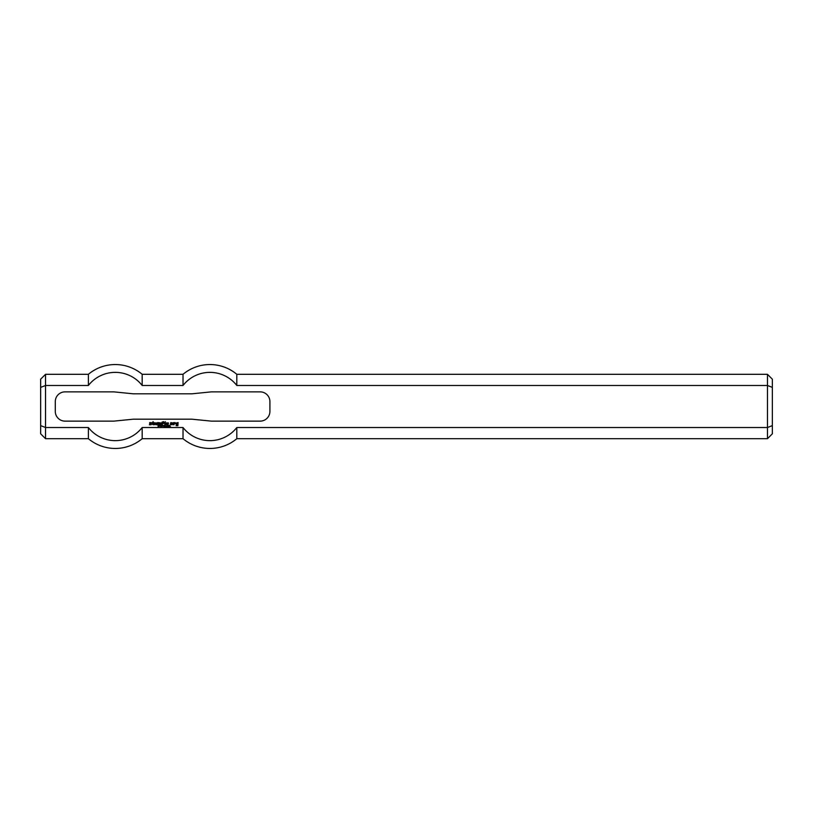 <?xml version="1.0" encoding="UTF-8"?>
<svg xmlns="http://www.w3.org/2000/svg" width="813" height="813" viewBox="0 0 813 813"><rect width="100%" height="100%" fill="white"/><g stroke="black" fill="none" stroke-linecap="round" stroke-linejoin="round"><path stroke-width="0.61" stroke-dasharray="4.07 3.05" d="M159.348 426.205L159.165 425.372L160.08 425.453L159.348 426.205M162.315 426.175L161.787 426.347L162.315 426.175M164.043 425.372L163.86 426.774L164.043 425.372M164.541 425.677L164.541 426.774L164.368 425.372L165.293 426.469L165.466 425.372L165.466 426.774L164.541 425.677M167.976 425.372L168.088 426.774L167.976 425.372M168.972 425.921L168.535 425.392L169.439 425.392L168.738 426.774L168.972 425.921M152.438 422.587L153.129 421.652L153.19 422.516L154.155 422.648L153.19 423.126L154.084 424.772L152.509 424.427L152.438 422.587M155.588 423.807L156.198 423.126L155.446 423.126L155.446 424.223L156.543 424.772L154.765 424.427L154.765 422.923L156.879 422.923L156.818 423.807L155.588 423.807M157.702 424.772L157.702 422.577L161.187 422.994L161.116 424.772L160.507 424.701L160.435 423.065L159.755 423.126L159.683 424.772L158.383 423.065L158.322 424.701L157.702 424.772M171.086 424.02L170.405 424.02L170.811 422.577L172.519 422.923L172.112 424.772L170.405 424.427L171.767 424.152L171.767 423.197L171.086 424.02M164.876 424.772L164.805 422.994L165.415 422.923L165.486 424.701L164.876 424.772M167.122 423.807L167.671 423.055L166.99 423.126L166.99 424.223L168.088 424.762L166.309 424.427L166.309 422.923L168.423 422.923L168.352 423.807L167.122 423.807M176.828 424.152L177.437 424.772L176.075 424.356L176.075 423.055L178.118 422.577L177.854 425.727L176.075 425.656L177.58 425.179L177.58 423.268L176.756 423.268L176.828 424.152M164.876 422.516L165.415 421.693L164.876 422.516M149.714 423.807L149.714 422.577L151.421 422.648L149.988 423.197L151.421 423.878L151.076 424.772L149.368 424.772L150.801 424.152L149.714 423.807M162.143 424.772L162.072 422.079L163.779 421.693L164.124 422.516L162.752 422.171L163.708 423.471L162.824 423.543L162.143 424.772M173.413 424.772L173.342 422.648L175.12 422.577L175.456 423.603L174.165 423.197L174.094 424.701L173.413 424.772M166.807 425.514L166.817 426.652L166.807 425.514M166.817 426.795L166.817 425.372L166.817 426.795M166.218 426.175L165.689 426.347L166.218 426.175M169.897 426.51L170.517 426.774L169.592 426.774L170.08 425.372L169.897 426.51M162.712 426.205L162.529 425.372L163.433 425.453L162.712 426.205M160.639 425.677L160.639 426.774L160.466 425.372L161.391 426.469L161.563 425.372L161.563 426.774L160.639 425.677M158.078 426.734L158.738 426.388L157.915 425.534L158.616 425.402L158.027 425.717L158.85 426.581L158.078 426.734M269.916 401.622A9.756 9.756 0 0 0 260.16 391.866L211.38 391.866L191.868 393.817L133.332 393.817L113.82 391.866L65.04 391.866A9.756 9.756 0 0 0 55.284 401.622L55.284 411.378A9.756 9.756 0 0 0 65.04 421.134L113.82 421.134L133.332 419.183L191.868 419.183L211.38 421.134L260.16 421.134A9.756 9.756 0 0 0 269.916 411.378L269.916 401.622M40.65 425.616L40.65 387.384L45.528 385.484L45.528 427.516L40.65 425.616L40.65 433.817M88.383 438.695L88.383 427.516L45.528 427.516L45.528 438.695M40.65 387.384L40.65 379.183M45.528 374.305L45.528 385.484L88.383 385.484L88.383 374.305M772.35 379.183L772.35 433.817M767.472 438.695L767.472 374.305M772.35 425.616L767.472 427.516L236.817 427.516A34.136 34.136 0 0 1 183.016 427.516L183.016 438.695M772.35 387.384L767.472 385.484L236.817 385.484L236.817 374.305M236.817 385.484A34.136 34.136 0 0 0 183.016 385.484L142.184 385.484A34.136 34.136 0 0 0 88.383 385.484M88.383 427.516A34.136 34.136 0 0 0 142.184 427.516L142.184 438.695M236.817 438.695L236.817 427.516M142.184 385.484L142.184 374.305M183.016 385.484L183.016 374.305"/><path stroke-width="1.22" d="M159.348 426.205L159.165 425.372L160.08 425.453L159.348 426.205M162.315 426.175L161.787 426.347L162.315 426.175M164.043 425.372L163.86 426.774L164.043 425.372M164.541 425.677L164.541 426.774L164.368 425.372L165.293 426.469L165.466 425.372L165.466 426.774L164.541 425.677M167.976 425.372L168.088 426.774L167.976 425.372M168.972 425.921L168.535 425.392L169.439 425.392L168.738 426.774L168.972 425.921M152.438 422.587L153.129 421.652L153.19 422.516L154.155 422.648L153.19 423.126L154.084 424.772L152.509 424.427L152.438 422.587M155.588 423.807L156.198 423.126L155.446 423.126L155.446 424.223L156.543 424.772L154.765 424.427L154.765 422.923L156.879 422.923L156.818 423.807L155.588 423.807M157.702 424.772L157.702 422.577L161.187 422.994L161.116 424.772L160.507 424.701L160.435 423.065L159.755 423.126L159.683 424.772L158.383 423.065L158.322 424.701L157.702 424.772M171.086 424.02L170.405 424.02L170.811 422.577L172.519 422.923L172.112 424.772L170.405 424.427L171.767 424.152L171.767 423.197L171.086 424.02M164.876 424.772L164.805 422.994L165.415 422.923L165.486 424.701L164.876 424.772M167.122 423.807L167.671 423.055L166.99 423.126L166.99 424.223L168.088 424.762L166.309 424.427L166.309 422.923L168.423 422.923L168.352 423.807L167.122 423.807M176.828 424.152L177.437 424.772L176.075 424.356L176.075 423.055L178.118 422.577L177.854 425.727L176.075 425.656L177.58 425.179L177.58 423.268L176.756 423.268L176.828 424.152M164.876 422.516L165.415 421.693L164.876 422.516M149.714 423.807L149.714 422.577L151.421 422.648L149.988 423.197L151.421 423.878L151.076 424.772L149.368 424.772L150.801 424.152L149.714 423.807M162.143 424.772L162.072 422.079L163.779 421.693L164.124 422.516L162.752 422.171L163.708 423.471L162.824 423.543L162.143 424.772M173.413 424.772L173.342 422.648L175.12 422.577L175.456 423.603L174.165 423.197L174.094 424.701L173.413 424.772M166.807 425.514L166.817 426.652L166.807 425.514M166.817 426.795L166.817 425.372L166.817 426.795M166.218 426.175L165.689 426.347L166.218 426.175M169.897 426.51L170.517 426.774L169.592 426.774L170.08 425.372L169.897 426.51M162.712 426.205L162.529 425.372L163.433 425.453L162.712 426.205M160.639 425.677L160.639 426.774L160.466 425.372L161.391 426.469L161.563 425.372L161.563 426.774L160.639 425.677M158.078 426.734L158.738 426.388L157.915 425.534L158.616 425.402L158.027 425.717L158.85 426.581L158.078 426.734M260.16 391.866A9.756 9.756 0 0 1 269.916 401.622L269.916 411.378A9.756 9.756 0 0 1 260.16 421.134L211.38 421.134L191.868 419.183L133.332 419.183L113.82 421.134L65.04 421.134A9.756 9.756 0 0 1 55.284 411.378L55.284 401.622A9.756 9.756 0 0 1 65.04 391.866L113.82 391.866L133.332 393.817L191.868 393.817L211.38 391.866L260.16 391.866M236.817 427.516A34.136 34.136 0 0 1 183.016 427.516L142.184 427.516A34.136 34.136 0 0 1 88.383 427.516L45.528 427.516L45.528 385.484L88.383 385.484A34.136 34.136 0 0 1 142.184 385.484L183.016 385.484A34.136 34.136 0 0 1 236.817 385.484L767.472 385.484L767.472 438.695L772.35 433.817L772.35 425.616L767.472 427.516L236.817 427.516L236.817 438.695L767.472 438.695M40.65 387.384L40.65 379.183L45.528 374.305L45.528 385.484L40.65 387.384L40.65 425.616L45.528 427.516L45.528 438.695L88.383 438.695A41.951 41.951 0 0 0 142.184 438.695L183.016 438.695A41.951 41.951 0 0 0 236.817 438.695M40.65 425.616L40.65 433.817L45.528 438.695M45.528 374.305L88.383 374.305L88.383 385.484M772.35 425.616L772.35 387.384L767.472 385.484L767.472 374.305L772.35 379.183L772.35 387.384M183.016 438.695L183.016 427.516L142.184 427.516L142.184 438.695M88.383 427.516L88.383 438.695M88.383 374.305A41.951 41.951 0 0 1 142.184 374.305L142.184 385.484M767.472 374.305L236.817 374.305L236.817 385.484M236.817 374.305A41.951 41.951 0 0 0 183.016 374.305L183.016 385.484M142.184 374.305L183.016 374.305"/></g></svg>
